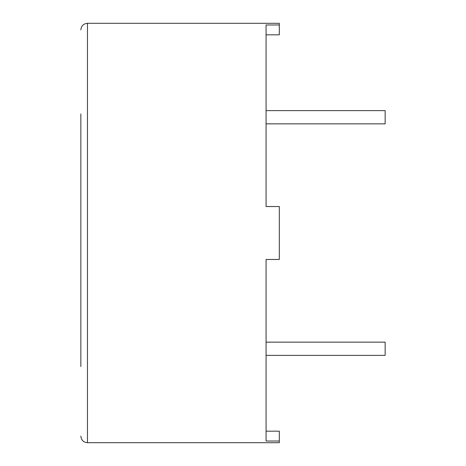 <?xml version="1.0" encoding="UTF-8"?>
<svg xmlns="http://www.w3.org/2000/svg" width="466" height="466" viewBox="0 0 466 466"><rect width="100%" height="100%" fill="white"/><g stroke="black" fill="none" stroke-linecap="round" stroke-linejoin="round"><path stroke-width="0.7" d="M80.851 113.925L80.851 366.625M80.851 321.569L80.851 307.088M80.851 277.981L80.851 277.322M80.851 248.215L80.851 247.551M80.851 218.449L80.851 217.785M80.851 188.678L80.851 144.431M87.468 23.3L87.468 442.7L279.309 442.7L279.309 441.022L266.074 441.022L266.074 259.463L279.309 259.463L279.309 206.537L266.074 206.537L266.074 24.978L279.309 24.978L279.309 23.3L87.468 23.3C83.449 23.69 81.247 25.898 80.851 29.917M80.851 115.329L80.851 137.155M266.074 123.851L385.149 123.851L385.149 110.623L266.074 110.623M266.074 355.377L385.149 355.377L385.149 342.149L266.074 342.149M266.074 34.822L279.309 34.822L279.309 24.978M279.309 441.022L279.309 431.178L266.074 431.178M87.468 442.7C83.449 442.31 81.247 440.102 80.851 436.083"/></g></svg>
